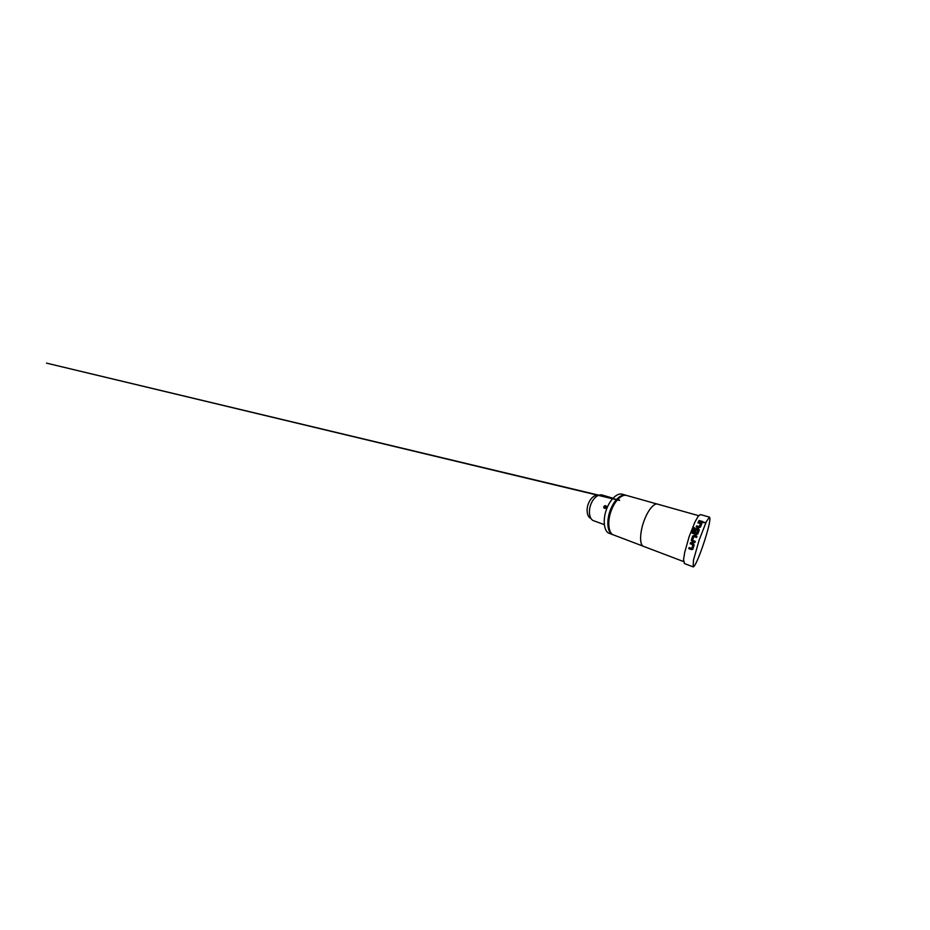 <?xml version="1.0" encoding="UTF-8"?>
<svg xmlns="http://www.w3.org/2000/svg" width="930" height="930" viewBox="0 0 930 930"><rect width="100%" height="100%" fill="white"/><g stroke="black" fill="none" stroke-linecap="round" stroke-linejoin="round"><path stroke-width="1.4" d="M704.87 522.532L703.347 522.253M703.905 522.823L704.87 522.335L703.371 522.393L703.905 522.823M698.651 515.685L657.487 504.107C654.453 503.037 649.059 508.698 645.141 518.103C639.608 530.879 639.236 545.433 643.548 546.363L683.527 561.546M657.103 504.025L626.657 495.469C622.6 494.132 616.369 499.061 612.452 507.71C606.86 519.405 607.999 533.46 613.626 534.971L643.2 546.201M625.774 495.19L622.263 494.202C618.078 492.842 611.731 497.678 607.802 506.222C602.21 517.789 603.547 531.786 609.348 533.367L612.754 534.669C607.081 533.146 605.907 519.08 611.498 507.396C615.428 498.771 621.693 493.853 625.774 495.19L626.343 495.388M613.335 534.843L612.754 534.669M613.033 498.236L602.245 495.039C598.943 493.946 594.258 497.097 591.608 502.665C587.83 510.117 589.213 519.498 593.759 520.788L604.326 524.636M606.36 507.373C605.686 509.163 603.082 508.408 603.872 506.652C604.616 504.955 607.209 505.688 606.36 507.373M598.653 495.26C595.595 494.388 591.41 497.225 589.05 502.154C585.691 508.745 586.9 517.115 590.992 518.475M690.2 543.736L692.885 544.736L691.769 548.456L689.107 547.549L688.805 548.642L691.571 549.607L692.966 548.967L694.129 544.98L693.338 543.515L690.548 542.574L690.2 543.736L692.897 544.724L691.804 548.421M696.977 536.284L694.164 535.366L692.687 536.087L691.316 540.156L692.083 541.632L694.884 542.562L695.256 541.388L692.559 540.4L693.815 536.622L696.582 537.435L696.989 536.273L694.164 535.366L692.676 536.075L691.316 540.156L692.094 541.62L694.884 542.562M696.605 533.308L693.094 532.181L694.722 527.891L693.536 527.531L692.094 533.157L696.314 534.611L697.826 533.913L699.255 530.1L698.511 528.786L695.338 528.891L694.152 531.96L695.349 532.344L696.524 529.286L698.035 529.693L696.617 533.332L693.094 532.181M697.919 522.869L700.569 523.671L699.313 526.601L696.593 525.845L696.186 526.81L698.976 527.659L700.464 527.089L701.825 523.497L698.29 522.067L697.919 522.869L698.29 522.067M698.709 521.207L702.569 522.323L702.906 521.602L699.069 520.486L698.709 521.207L699.069 520.486M709.532 517.115L709.939 518.673C709.962 527.612 696.093 567.788 693.129 566.87L693.501 560.034L699.174 539.946L706.44 521.439L709.532 517.115L700.36 514.569L698.221 516.231L694.931 522.044L689.142 536.657L684.713 552.339L683.538 559.755L684.573 563.487M603.861 506.687L606.383 507.327M702.894 521.649L699.069 520.544M699.209 526.636L700.569 523.718M699.209 526.671L696.593 525.845L696.198 526.81M701.848 523.823L698.29 522.114M698.046 529.786L696.721 533.274M699.325 529.821L696.837 528.31L695.338 528.926L694.164 531.972M694.71 527.926L693.536 527.566L691.769 532.658M689.118 547.549L688.805 548.642M688.828 548.619L691.571 549.607M691.583 549.584L692.815 549.281M690.56 542.574L690.211 543.725M684.236 563.464L693.129 566.87M619.682 500.177L46.5 363.13L619.415 500.421"/></g></svg>
